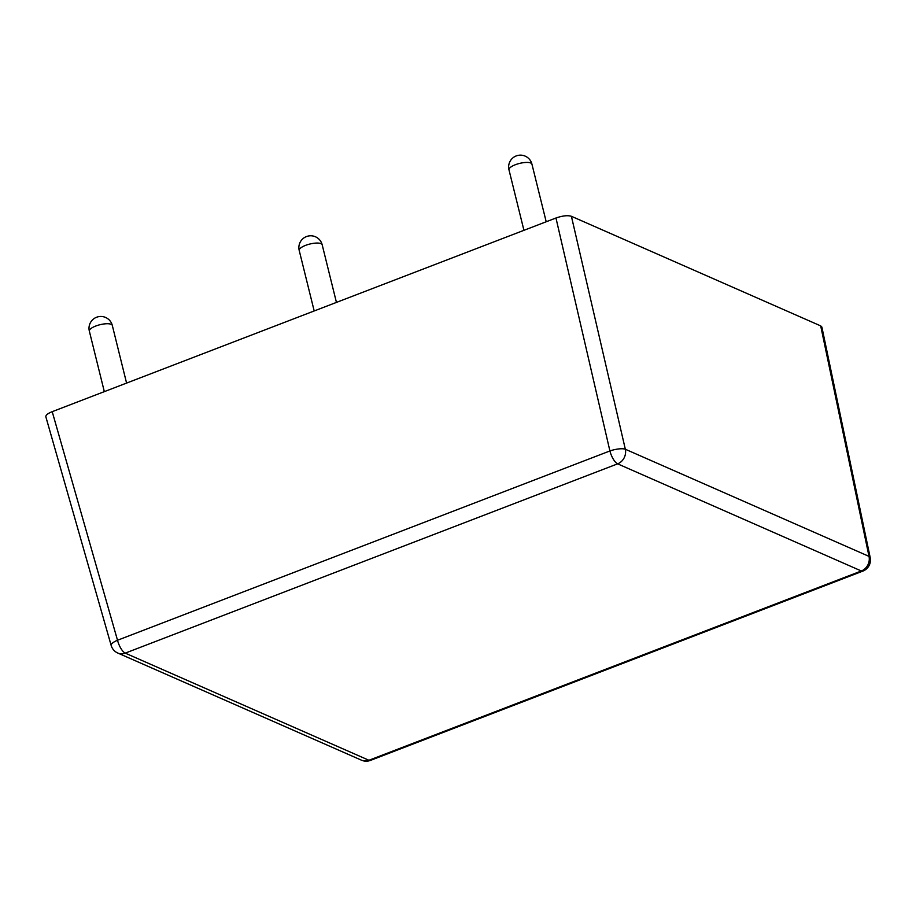 <?xml version="1.0" encoding="UTF-8"?>
<svg xmlns="http://www.w3.org/2000/svg" width="916" height="916" viewBox="0 0 916 916"><rect width="100%" height="100%" fill="white"/><g stroke="black" fill="none" stroke-linecap="round" stroke-linejoin="round"><path stroke-width="1.37" d="M111.168 645.459L45.846 416.791C45.651 415.177 47.769 413.471 52.212 411.673L117.511 640.25A11.828 3.504 164.1 0 0 111.168 645.459L111.168 645.459A11.828 11.828 0 0 0 117.786 653.039A11.828 10.431 -66.3 0 0 125.24 653.131L368.93 760.269L861.326 570.977A11.828 10.431 -66.3 0 0 869.009 556.378L820.702 325.901L821.881 327.069L870.2 557.626A11.828 3.836 168.2 0 0 869.009 556.378L625.33 449.241A11.828 3.286 167 0 0 609.907 450.958L555.966 218.008C562.538 215.741 567.68 215.168 571.401 216.291L625.33 449.241A11.828 10.431 -66.3 0 1 617.636 463.84A11.828 4.202 -111 0 1 609.907 450.958L117.511 640.25A11.828 4.202 69 0 0 125.24 653.131L617.636 463.84L861.326 570.977A11.828 4.202 69 0 0 862.861 571.103A11.828 11.828 0 0 0 870.2 557.626M555.966 218.008L52.212 411.673M820.702 325.901L571.401 216.291M361.465 760.177A11.828 10.431 -66.3 0 0 368.93 760.269A11.828 4.202 -111 0 0 370.465 760.394A11.828 11.828 0 0 1 361.465 760.177L117.786 653.039M321.012 243.645A11.828 3.675 166.1 0 0 307.639 244.652A11.828 3.675 166.1 0 0 299.211 250.457A11.828 11.828 0 0 1 307.856 236.133A11.828 11.828 0 0 1 322.18 244.778A11.828 3.675 166.1 0 0 321.012 243.645M111.157 324.321A11.828 3.675 166.1 0 0 97.783 325.329A11.828 3.675 166.1 0 0 89.344 331.134A11.828 11.828 0 0 1 97.989 316.81A11.828 11.828 0 0 1 112.313 325.455A11.828 3.675 166.1 0 0 111.157 324.321M530.776 163.014A11.828 3.675 166.1 0 0 517.403 164.021A11.828 3.675 166.1 0 0 508.975 169.815A11.828 11.828 0 0 1 517.609 155.491A11.828 11.828 0 0 1 531.933 164.136A11.828 3.675 166.1 0 0 530.776 163.014M862.861 571.103L370.465 760.394M336.435 302.406L322.18 244.778M314.188 310.959L299.211 250.457M126.58 383.083L112.313 325.455M104.321 391.636L89.344 331.134M546.199 221.764L531.933 164.136M523.941 230.328L508.975 169.815"/></g></svg>

